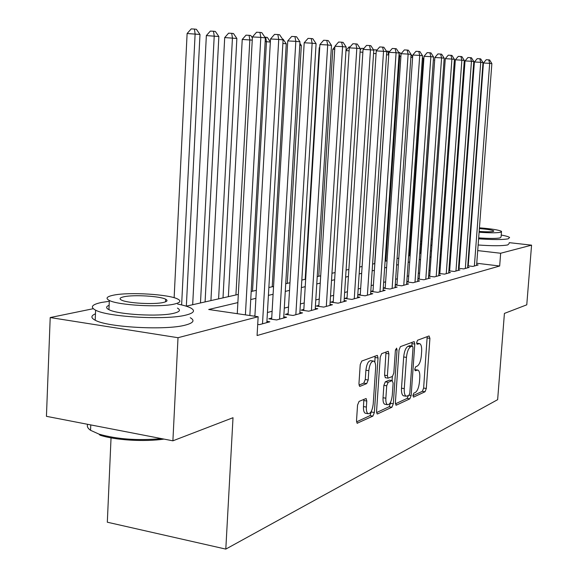 <?xml version="1.0" encoding="UTF-8"?>
<svg xmlns="http://www.w3.org/2000/svg" width="578" height="578" viewBox="0 0 578 578"><rect width="100%" height="100%" fill="white"/><g stroke="black" fill="none" stroke-linecap="round" stroke-linejoin="round"><path stroke-width="0.87" d="M412.902 395.504L413.537 397.129L425.047 391.754L426.304 388.488L429.916 338.354L429.057 335.948L417.576 340.232L416.659 342.523L417.092 344.242L419.693 343.628C421.203 344.437 421.853 347.024 421.644 351.395L421.34 355.636C420.748 361.199 419.368 364.696 417.208 366.127L415.69 366.763L414.773 369.075L415.192 370.751L417.901 370.057C419.361 370.874 419.982 373.402 419.773 377.636L419.469 381.863C418.877 387.405 417.497 390.938 415.329 392.462L413.819 393.163L412.902 395.504M359.083 401.392L357.551 405.077L356.518 420.755L357.168 423.24L372.889 416.109L374.356 412.504L378.034 357.955L377.34 355.369L361.749 361.062L360.217 364.689L358.952 383.749L359.653 386.328L360.08 386.321L366.69 383.604L368.186 379.999L368.807 370.686C369.624 364.357 371.286 361.171 373.778 361.113C375.187 361.9 375.808 364.198 375.642 368.005L373.215 404.015C372.362 410.503 370.657 413.732 368.099 413.711C366.792 412.902 366.214 410.691 366.38 407.078L366.784 401.024L366.12 398.517L359.083 401.392M509.196 242.652L531.565 245.159L526.768 304.823L504.413 313.413L497.644 399.673L225.803 549.1L233.013 417.713L172.894 440.819L178.01 337.711L50.207 317.553L93.26 308.703M531.565 245.159L500.656 253.251L477.71 250.599M237.876 302.59L208.687 309.49L258.149 316.737L257.08 335.529L499.667 266.01L500.656 253.251M258.149 316.737L178.01 337.711M395.374 402.787L396.342 405.156L409.838 398.849L411.16 395.489L414.794 344.062L414.166 341.598L400.41 346.641L399.03 350.022L395.374 402.787M391.92 407.223L377.586 413.913L377.167 413.927L376.545 411.493L380.23 357.125L381.675 353.628L388.221 351.301L388.893 353.852L387.405 375.664L388.048 378.149L392.433 376.459L393.828 373.012L395.374 350.535L396.573 348.144L397.035 349.914L393.307 403.74L391.92 407.223L389.124 406.746L376.56 412.576M467.768 265.815L472.818 266.422L478.136 264.97L476.64 264.789M458.484 268.271L463.708 268.907L469.213 267.404L467.667 267.217M448.875 270.815L454.286 271.479L459.98 269.926L458.383 269.731M438.926 273.445L444.525 274.138L450.421 272.534L448.766 272.325M428.601 276.168L434.418 276.898L440.53 275.229L438.81 275.02M417.901 278.993L423.934 279.759L430.27 278.032L428.486 277.808M406.789 281.927L413.053 282.729L419.628 280.937L417.778 280.698M395.251 284.961L401.761 285.807L408.588 283.95L406.666 283.697M383.257 288.126L390.027 289.014L397.122 287.078L395.128 286.818M373.02 290.821L370.83 291.413L377.824 292.338L385.201 290.329L383.127 290.055M360.304 294.238L358.02 294.845L365.13 295.806L372.81 293.711L370.65 293.422M347.06 297.793L344.683 298.429L351.908 299.411L359.906 297.229L357.652 296.926M333.26 301.492L330.782 302.157L338.13 303.175L346.468 300.9L344.12 300.574M318.868 305.357L316.282 306.051L323.752 307.099L332.451 304.722L330.002 304.382M303.84 309.389L301.145 310.111L308.739 311.195L317.821 308.71L315.263 308.349M288.14 313.601L285.322 314.36L293.046 315.472L302.547 312.879L299.866 312.496M271.725 318.008L268.77 318.803L276.631 319.952L286.572 317.243L283.769 316.831M257.716 324.388L259.443 324.641L269.854 321.801L266.92 321.368M499.667 266.01L476.756 263.265M468.498 262.282L468.036 262.224M459.51 262.694L458.889 262.853M450.052 265.143L449.279 265.345M440.27 267.679L439.323 267.925M430.126 270.309L428.999 270.605M419.614 273.04L418.299 273.38M408.711 275.865L407.187 276.262M397.389 278.798L395.648 279.253M385.627 281.847L383.648 282.367M373.41 285.019L371.17 285.597M360.686 288.321L358.172 288.971M347.443 291.753L344.64 292.482M333.651 295.329L330.515 296.146M319.258 299.064L315.783 299.96M304.23 302.959L300.387 303.956M288.53 307.034L284.282 308.132M272.115 311.289L267.426 312.503M254.92 315.747L253.648 316.079M468.274 265.259L467.804 265.389M459.134 267.708L458.513 267.881M449.684 270.251L448.904 270.461M439.887 272.874L438.948 273.127M429.75 275.598L428.623 275.901M419.231 278.423L417.916 278.777M408.328 281.349L406.804 281.753M397.007 284.383L395.258 284.853M385.244 287.541L383.265 288.075M111.041 437.871L107.32 522.209L225.803 549.1M172.894 440.819L46.435 416.326L50.207 317.553M420.553 241.438L421.564 241.228M431.246 239.234L432.366 239.003M441.556 237.117L442.495 236.922M441.809 246.445L440.884 246.336M431.918 245.296L430.82 245.173M421.362 244.075L420.372 243.967M186.203 306.181L238.324 294.412M251.192 291.507L256.35 290.344M268.864 287.519L273.546 286.457M285.72 283.711L289.975 282.75M301.824 280.07L305.675 279.203M317.221 276.595L320.696 275.814M331.96 273.271L335.088 272.563M346.078 270.078L348.881 269.449M359.61 267.022L362.124 266.458M372.6 264.088L374.833 263.59M385.071 261.278L387.058 260.83M397.064 258.568L398.806 258.171M408.603 255.96L410.12 255.621M419.707 253.453L421.022 253.157M430.4 251.04L431.528 250.787M440.711 248.706L441.657 248.497M460.449 249.978L459.835 250.13M451.006 252.218L450.226 252.398M441.224 254.53L440.277 254.746M431.087 256.921L429.96 257.188M420.582 259.406L419.26 259.717M409.679 261.986L408.155 262.34M398.365 264.659L396.616 265.071M386.61 267.433L384.623 267.903M374.385 270.323L372.145 270.851M361.669 273.329L359.155 273.921M348.433 276.457L345.622 277.122M334.633 279.723L331.505 280.46M320.241 283.119L316.773 283.942M305.22 286.674L301.369 287.584M289.52 290.387L285.272 291.391M273.098 294.267L268.409 295.372M255.902 298.327L250.744 299.549M469.444 249.638L468.982 249.588M417.417 369.985L414.766 369.559M419.26 343.563L416.651 343.166M412.894 395.713L422.366 391.32L423.631 388.055L427.193 336.642M411.883 345.991L412.006 342.313M395.381 403.841L407.107 398.401L408.357 395.677M408.892 395.431L409.816 393.076L413.01 347.819L412.569 346.099L410.734 346.721C408.502 348.115 407.078 351.67 406.457 357.392L404.268 388.633C404.065 392.852 404.687 395.381 406.139 396.233L408.892 395.431M409.91 345.738L412.367 346.106M403.957 395.879L403.386 395.785C401.934 394.933 401.305 392.397 401.508 388.185L403.682 356.966C404.304 351.251 405.734 347.703 407.981 346.309L409.614 345.695M385.403 377.723L384.565 375.209L385.996 352.016M392.361 376.488L392.079 380.519M390.591 402.165L390.511 403.271L393.307 403.74M385.858 398.206C385.692 401.775 386.241 403.943 387.498 404.701C389.883 404.665 391.479 401.544 392.281 395.33L393.134 383.041L392.144 380.599L388.12 382.304L386.711 385.793L385.858 398.206L383.033 397.736C382.867 401.298 383.416 403.466 384.681 404.224L385.237 404.318M392.317 380.555L389.334 380.143L392.144 380.599M383.033 397.736L383.879 385.331L385.295 381.841L389.334 380.143M389.124 406.746L390.511 403.271M365.867 413.321L365.209 413.212C363.894 412.403 363.316 410.192 363.483 406.58L363.851 399.326M373.244 361.033L370.881 360.665C368.374 360.715 366.712 363.902 365.903 370.223L368.807 370.686M359.003 385.078L363.779 383.127L365.282 379.522L365.903 370.223M374.84 362.189L375.093 356.084M356.532 421.868L370.021 415.611L371.567 410.814M434.663 60.213L420.719 253.222M434.36 60.199L434.692 59.809M474.379 265.996L489.682 63.342L491.871 63.587L476.59 265.389M468.231 265.866L483.439 62.988L489.682 63.342L488.728 59.852L489.602 59.953L491.871 63.587M483.439 62.988L486.228 59.707L488.728 59.852M478.606 238.815C493.048 239.812 502.925 239.812 508.235 238.815L509.601 237.493C508.676 236.713 505.88 235.903 501.234 235.051M452.473 232.175L451.7 232.277M478.136 244.993C492.572 245.997 502.448 245.968 507.759 244.913L509.131 243.533M501.473 231.966L501.083 236.944L500.064 237.905C496.177 238.62 489.046 238.613 478.678 237.89M479.104 232.233C489.479 232.956 496.618 232.977 500.497 232.298L501.516 231.373C498.922 229.979 491.56 228.794 479.437 227.833M471.113 227.4L470.651 227.385M462.125 227.45L461.511 227.486M470.42 230.449L470.875 230.521M479.162 231.431C485.874 231.908 490.505 231.923 493.063 231.489L493.735 230.882C492.044 229.979 487.261 229.213 479.379 228.592M471.048 228.281L470.579 228.281M461.331 229.943L461.93 230.073M470.348 231.388L470.81 231.438M470.384 237.088L469.928 237.031M461.511 235.687L460.912 235.557M451.057 241.055L451.808 241.279M460.363 243.006L460.962 243.1M469.387 244.183L469.849 244.234M451.505 234.957L452.256 235.174M460.818 236.857L461.417 236.951M469.849 238.02L470.311 238.064M109.307 301.283L101.591 302.439C91.823 304.512 89.836 307.091 95.623 310.184C108.05 317.112 166.854 320.263 186.008 315.061C193.977 313.03 195.559 310.682 190.762 308.002C188.002 306.564 183.623 305.249 177.634 304.064M95.471 313.796C90.818 315.74 90.724 317.878 95.197 320.226C107.602 327.401 166.356 330.515 185.509 325.06C193.471 322.929 195.061 320.479 190.27 317.712M177.432 308.103C180.979 310.068 179.794 311.78 173.884 313.247C159.803 316.954 117.789 314.649 108.939 309.664C105.803 308.06 105.861 306.6 109.134 305.271M174.339 304.071C180.249 302.677 181.427 301.022 177.872 299.122C169.419 294.332 129.046 291.847 113.505 295.17C106.663 296.586 105.268 298.356 109.336 300.466C118.201 305.285 160.251 307.604 174.339 304.071M124.133 296.724C119.834 297.641 118.96 298.761 121.525 300.098C127.174 303.197 154.08 304.714 163.336 302.46C167.244 301.557 168.032 300.481 165.684 299.231C160.2 296.146 133.988 294.563 124.133 296.724M87.683 424.317C86.751 426.311 87.704 428.305 90.558 430.307L99.076 434.157C117.11 439.266 137.911 440.747 161.486 438.608M164.029 439.099C144.29 441.997 114.979 440.198 99.972 435.162L99.076 434.157M409.556 255.743L423.298 58.681L422.345 58.58M422.431 57.33L423.298 58.681M412.605 57.525L410.871 57.338M411.066 54.505L412.649 56.962M400.915 56.254L399.694 56.124L385.829 261.104M398.741 52.446L399.925 52.576L401.045 54.303M399.109 53.602L399.694 56.124L398.943 56.08M465.326 268.467L480.73 62.323L482.998 62.583L467.616 267.838M459.091 268.344L474.394 61.969L480.73 62.323L479.776 58.775L480.679 58.884L482.998 62.583M474.394 61.969L477.24 58.638L479.776 58.775M455.963 271.024L471.46 61.275L473.808 61.543L458.332 270.374M449.633 270.901L465.037 60.914L471.46 61.275L470.506 57.663L471.446 57.778L473.808 61.543M465.037 60.914L467.934 57.518L470.506 57.663M446.259 273.669L461.858 60.184L464.293 60.459L448.716 272.997M439.844 273.56L455.334 59.816L461.858 60.184L460.897 56.514L461.873 56.63L464.293 60.459M455.334 59.816L458.296 56.369L460.897 56.514M436.209 276.407L451.902 59.057L454.424 59.339L438.76 275.713M429.7 276.306L445.284 58.681L451.902 59.057L450.941 55.315L451.96 55.437L454.424 59.339M445.284 58.681L448.297 55.17L450.941 55.315M388.748 54.939L374.667 263.626M386.357 51.102L388.857 51.305L389.261 51.933M387.73 51.175L388.582 54.917L386.516 54.802M425.798 279.253L441.578 57.887L444.193 58.183L428.435 278.531M419.18 279.16L434.851 57.511L441.578 57.887L440.617 54.079L441.664 54.202L444.193 58.183M434.851 57.511L437.929 53.927L440.617 54.079M373.511 49.773L377.073 49.961M376.083 53.61L373.569 53.472M376.394 50.741L376.199 49.86M414.99 282.201L430.856 56.666L433.572 56.976L417.728 281.45M408.27 282.115L424.028 56.29L430.856 56.666L429.895 52.793L430.986 52.923L433.572 56.976M424.028 56.29L427.164 52.641L429.895 52.793M360.21 49.896L361.553 48.342L363.88 48.473M362.876 52.244L360.065 52.085M403.769 285.265L419.715 55.401L422.54 55.726L406.616 284.484M396.949 285.185L412.779 55.018L419.715 55.401L418.754 51.456L419.888 51.587L422.54 55.726M412.779 55.018L415.987 51.305L418.754 51.456M345.984 50.474L349.076 46.919L350.066 46.977M349.105 50.821L345.969 50.647M392.115 288.444L408.133 54.094L411.074 54.426L395.07 287.634M385.186 288.379L401.089 53.703L408.133 54.094L407.179 50.062L408.357 50.207L411.074 54.426M401.089 53.703L404.362 49.91L407.179 50.062M334.727 49.34L332.798 49.231L318.767 276.248M332.798 49.231L334.886 46.84M379.999 291.745L396.089 52.721L399.145 53.068L383.07 290.907M372.962 291.695L388.922 52.331L396.089 52.721L395.135 48.617L396.356 48.762L399.145 53.068M388.922 52.331L392.267 48.465L395.135 48.617M319.706 47.793L319.229 47.772L305.191 279.311M319.229 47.772L319.75 47.179M367.391 295.185L383.539 51.297L386.725 51.659L370.592 294.318M360.239 295.148L376.256 50.9L383.539 51.297L382.585 47.114L383.864 47.266L386.725 51.659M376.256 50.9L379.681 46.955L382.585 47.114M354.263 298.768L370.462 49.816L373.778 50.192L357.594 297.858M346.995 298.739L363.056 49.412L370.462 49.816L369.515 45.546L370.852 45.705L373.778 50.192M363.056 49.412L366.56 45.387L369.515 45.546M287.28 283.357L301.326 45.452L299.772 45.279M299.888 43.307L301.326 45.452M340.579 302.504L356.821 48.27L360.289 48.66L344.055 301.557M333.195 302.489L349.293 47.858L356.821 48.27L355.882 43.906L357.269 44.073L360.289 48.66M349.293 47.858L352.876 43.747L355.882 43.906M326.31 306.398L342.581 46.652L346.2 47.064L329.937 305.408M318.803 306.405L334.922 46.24L342.581 46.652L341.649 42.201L343.101 42.375L346.2 47.064M334.922 46.24L338.592 42.035L341.649 42.201M311.412 310.465L327.697 44.968L331.483 45.395L315.198 309.432M303.775 310.487L319.909 44.549L327.697 44.968L326.78 40.417L328.297 40.597L331.483 45.395M319.909 44.549L323.666 40.25L326.78 40.417M272.224 286.76L286.247 43.812L282.88 43.451M282.57 39.145L283.141 39.21L286.247 43.812M270.338 42.093L266.465 41.667L252.492 291.218M264.876 37.173L267.311 37.404L270.352 41.876M265.692 37.216L266.465 41.667L265.158 41.602M252.254 40.128L242.233 39.456L228.368 296.659M242.233 39.456L246.033 35.157L249.075 35.316L249.841 39.868L235.918 294.953M249.075 35.316L250.773 35.511L252.376 37.859M295.842 314.707L312.127 43.198L316.087 43.646L299.801 313.63M288.075 314.757L304.201 42.779L312.127 43.198L311.217 38.545L312.806 38.74L316.087 43.646M304.201 42.779L308.052 38.386L311.217 38.545M223.007 297.872L236.864 38.459L224.705 37.57L210.927 300.603M224.705 37.57L228.606 33.17L231.699 33.329L232.443 37.982L218.6 298.869M231.699 33.329L233.469 33.531L236.864 38.459M279.557 319.15L295.828 41.349L299.975 41.818L283.704 318.023M271.653 319.222L287.757 40.922L295.828 41.349L294.932 36.595L296.593 36.79L299.975 41.818M287.757 40.922L291.702 36.428L294.932 36.595M205.089 301.918L218.852 36.508L206.353 35.583L192.684 304.722M206.353 35.583L210.356 31.082L213.499 31.248L214.221 36.002L200.487 302.959M213.499 31.248L215.356 31.458L218.852 36.508M262.506 323.803L278.733 39.412L283.083 39.904L266.848 322.625M254.891 316.26L270.518 38.979L278.733 39.412L277.859 34.543L279.6 34.752L283.083 39.904M270.518 38.979L274.572 34.377L277.859 34.543M186.34 306.152L199.981 34.456L187.113 33.51L174.137 297.728M187.113 33.51L191.224 28.9L194.425 29.066L195.118 33.929L181.622 304.931M194.425 29.066L196.368 29.283L199.981 34.456M245.397 314.865L260.801 37.375L265.367 37.895L249.848 315.523M237.269 313.681L252.427 36.941L260.801 37.375L259.941 32.397L261.769 32.614L265.367 37.895M252.427 36.941L256.596 32.224L259.941 32.397M414.78 369.768L416.919 370.101M416.673 343.346L418.804 343.657M427.229 337.964L429.916 338.354M423.631 388.055L426.304 388.488M422.366 391.32L425.047 391.754M412.049 343.657L414.794 344.062M409.188 395.164L411.16 395.489M407.107 398.401L409.838 398.849M395.807 405.07L396.342 405.156M407.981 346.309L410.734 346.721M403.682 356.966L406.457 357.392M401.508 388.185L404.268 388.633M377 413.812L377.586 413.913M386.053 353.418L388.893 353.852M384.565 375.209L387.405 375.664M395.504 349.683L397.035 349.914M385.295 381.841L388.12 382.304M383.879 385.331L386.711 385.793M363.88 400.54L366.784 401.024M363.483 406.58L366.38 407.078M365.282 379.522L368.186 379.999M363.779 383.127L366.69 383.604M359.494 386.227L360.08 386.321M375.158 357.507L378.034 357.955M371.488 412.013L374.356 412.504M370.021 415.611L372.889 416.109M356.994 423.118L357.637 423.233M409.816 345.687L412.468 346.085M403.386 395.785L406.139 396.233M385.215 377.694L388.048 378.149M384.681 404.224L387.498 404.701M365.209 413.212L368.099 413.711M493.706 231.272L493.735 230.882M90.782 424.917L90.558 430.307M165.561 301.824L165.684 299.231M108.939 309.664L109.336 300.466M95.623 310.184L95.197 320.226"/></g></svg>
